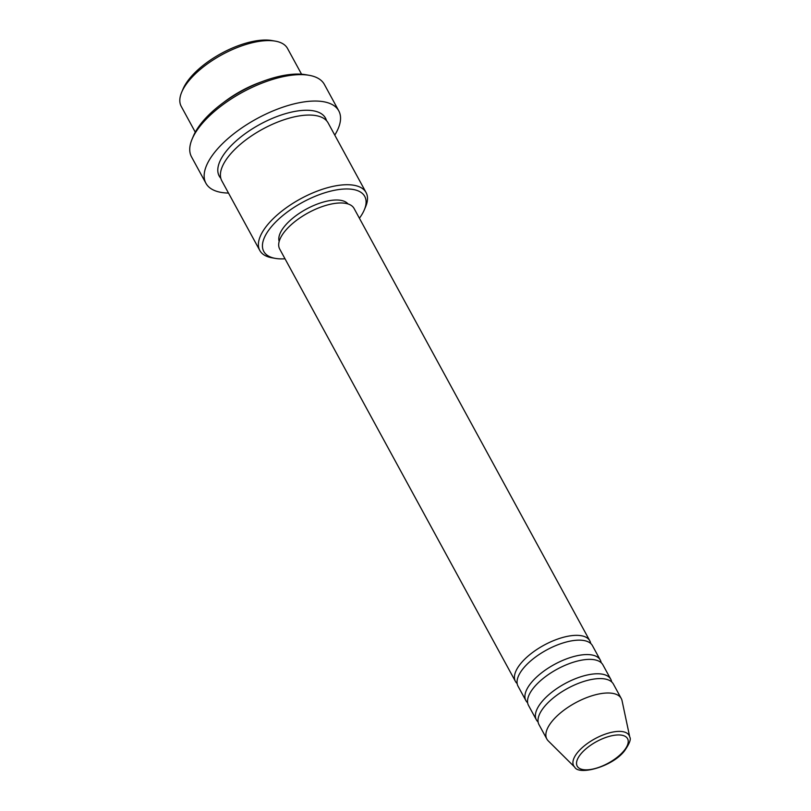 <?xml version="1.0" encoding="UTF-8"?>
<svg xmlns="http://www.w3.org/2000/svg" width="811" height="811" viewBox="0 0 811 811"><rect width="100%" height="100%" fill="white"/><g stroke="black" fill="none" stroke-linecap="round" stroke-linejoin="round"><path stroke-width="1.22" d="M517.154 683.561A42.365 18.106 -28.6 0 1 515.421 681.392A42.365 18.106 -28.6 0 1 521.402 662.739A42.365 18.106 -28.6 0 1 559.925 638.308A42.365 18.106 -28.6 0 1 589.82 640.832A42.365 18.106 -28.6 0 1 590.702 643.468M527.637 702.782A42.365 18.106 -28.6 0 1 525.903 700.613L518.036 686.197A42.365 18.106 -28.6 0 1 524.018 667.534A42.365 18.106 -28.6 0 1 562.55 643.113A42.365 18.106 -28.6 0 1 592.435 645.637L600.292 660.053A42.365 18.106 -28.6 0 1 601.174 662.688M525.903 700.613A42.365 18.106 -28.6 0 1 531.884 681.95A42.365 18.106 -28.6 0 1 570.407 657.528A42.365 18.106 -28.6 0 1 600.292 660.053M538.109 721.993A42.365 18.106 -28.6 0 1 536.375 719.823L528.519 705.418A42.365 18.106 -28.6 0 1 534.5 686.755A42.365 18.106 -28.6 0 1 573.022 662.334A42.365 18.106 -28.6 0 1 602.908 664.858L610.774 679.263A42.365 18.106 -28.6 0 1 611.656 681.899M536.375 719.823A42.365 18.106 -28.6 0 1 542.356 701.17A42.365 18.106 -28.6 0 1 580.879 676.739A42.365 18.106 -28.6 0 1 610.774 679.263M546.857 739.044L538.991 724.628A42.365 18.106 -28.6 0 1 544.972 705.975A42.365 18.106 -28.6 0 1 583.504 681.544A42.365 18.106 -28.6 0 1 613.39 684.068L621.246 698.484A42.365 18.106 -28.6 0 1 622.047 700.663L629.772 737.098A31.619 13.513 -28.6 0 0 608.635 733.063A31.619 13.513 -28.6 0 0 578.121 751.817A31.619 13.513 -28.6 0 0 574.695 767.125L548.246 740.889A42.365 18.106 -28.6 0 1 546.857 739.044A42.365 18.106 -28.6 0 1 552.838 720.381A42.365 18.106 -28.6 0 1 591.361 695.96A42.365 18.106 -28.6 0 1 621.246 698.484M181.694 92.201L183.012 89.058A57.5 24.573 -28.6 0 1 190.697 77.207A57.5 24.573 -28.6 0 1 271.989 40.55L275.345 41.138A60.521 25.861 151.4 0 0 189.774 79.721A60.521 25.861 151.4 0 0 181.694 92.201A60.521 25.861 151.4 0 0 181.228 106.373L195.279 132.152M301.56 74.206L287.51 48.437A60.521 25.861 151.4 0 0 275.345 41.138M359.405 218.24A57.5 24.573 151.4 0 0 364.301 209.877A57.5 24.573 151.4 0 0 336.281 189.946A57.5 24.573 151.4 0 0 271.898 226.137A57.5 24.573 151.4 0 0 275.334 258.385A57.5 24.573 151.4 0 0 285.016 258.8M275.334 258.385L271.979 257.797A60.521 25.861 -28.6 0 1 259.814 250.498A60.521 25.861 -28.6 0 1 268.36 223.846A60.521 25.861 -28.6 0 1 323.396 188.953A60.521 25.861 -28.6 0 1 366.085 192.562A60.521 25.861 -28.6 0 1 365.629 206.734L364.301 209.877M192.095 139.137L193.423 135.995A72.625 31.041 -28.6 0 1 203.125 121.021A72.625 31.041 -28.6 0 1 305.808 74.724L309.163 75.311A75.656 32.328 151.4 0 0 202.203 123.536A75.656 32.328 151.4 0 0 192.095 139.137A75.656 32.328 151.4 0 0 191.518 156.858L205.923 183.276A75.656 32.328 -28.6 0 1 216.608 149.964A75.656 32.328 -28.6 0 1 285.401 106.342A75.656 32.328 -28.6 0 1 338.775 110.854A75.656 32.328 -28.6 0 1 334.771 135.123M338.775 110.854L324.37 84.425A75.656 32.328 151.4 0 0 309.163 75.311M259.814 250.498L221.829 180.843A60.521 25.861 -28.6 0 1 230.375 154.191A60.521 25.861 -28.6 0 1 285.411 119.298A60.521 25.861 -28.6 0 1 328.11 122.897L366.085 192.562M515.421 681.392L279.683 249.018A42.365 18.106 -28.6 0 1 285.665 230.354A42.365 18.106 -28.6 0 1 324.187 205.933A42.365 18.106 -28.6 0 1 354.072 208.457L589.82 640.832M279.177 241.475A39.344 16.808 -28.6 0 1 285.269 225.438A39.344 16.808 -28.6 0 1 319.605 203.237A39.344 16.808 -28.6 0 1 348.02 203.946M223.481 102.561A60.521 25.861 -28.6 0 1 261.416 81.881M228.499 193.069A75.656 32.328 -28.6 0 1 205.923 183.276M623.527 751.29A28.689 12.266 151.4 0 0 617.293 734.979A28.689 12.266 151.4 0 0 581.244 753.49A28.689 12.266 151.4 0 0 587.478 769.811A28.689 12.266 151.4 0 0 623.527 751.29M220.815 178.278A60.521 25.861 -28.6 0 1 227.759 149.386A60.521 25.861 -28.6 0 1 285.614 113.631A60.521 25.861 -28.6 0 1 326.498 120.657M574.695 767.125C578.709 775.62 612.285 766.973 624.521 750.854C629.488 743.697 631.242 739.115 629.772 737.098"/></g></svg>
